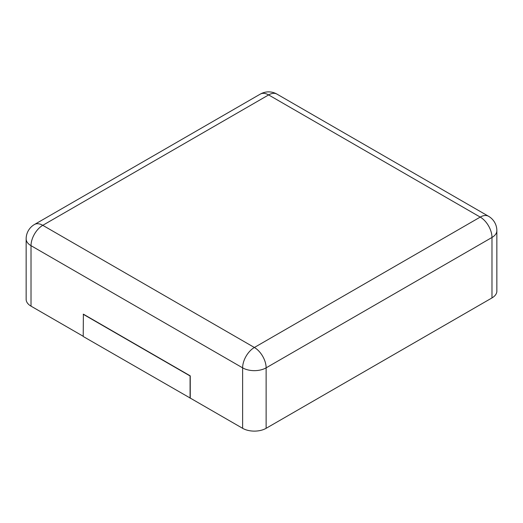<?xml version="1.0" encoding="UTF-8"?>
<svg xmlns="http://www.w3.org/2000/svg" width="523" height="523" viewBox="0 0 523 523"><rect width="100%" height="100%" fill="white"/><g stroke="black" fill="none" stroke-linecap="round" stroke-linejoin="round"><path stroke-width="0.78" d="M491.98 297.92L491.98 237.455A16.625 9.597 180 0 0 496.85 230.669L496.85 291.134A16.625 9.597 180 0 1 491.98 297.92L266.129 428.311L266.129 367.846A16.625 9.597 180 0 1 242.62 367.846L31.02 245.679A16.625 9.597 180 0 1 26.15 238.893L26.15 299.359A16.625 9.597 180 0 0 31.02 306.145L83.209 336.276M190.254 398.081L83.209 336.485L83.386 314.166L190.254 375.867L190.254 398.081L242.62 428.311A16.625 9.597 0 0 0 266.129 428.311M190.078 398.186L190.078 375.972L83.209 314.271M276.935 94.101A16.625 9.597 120 0 0 268.626 94.924L480.225 217.091L254.374 347.488L42.775 225.321L268.626 94.924A16.625 9.597 60 0 0 260.31 94.101A16.625 16.625 0 0 1 276.935 94.101L488.534 216.267A16.625 9.597 120 0 0 480.225 217.091A16.625 9.597 -120 0 1 491.98 237.455L266.129 367.846A16.625 9.597 -120 0 0 254.374 347.488A16.625 9.597 -60 0 0 242.62 367.846L242.62 428.311M31.02 306.145L31.02 245.679A16.625 9.597 -60 0 1 42.775 225.321A16.625 9.597 60 0 0 34.466 224.498L260.31 94.101M496.85 230.669A16.625 16.625 0 0 0 488.534 216.267M34.466 224.498A16.625 16.625 0 0 0 26.15 238.893"/></g></svg>
